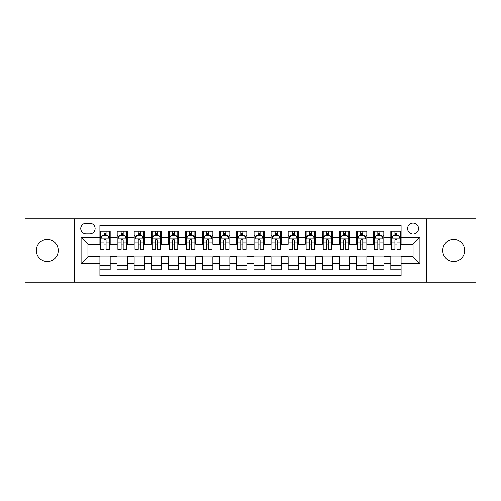 <?xml version="1.0" encoding="UTF-8"?>
<svg xmlns="http://www.w3.org/2000/svg" width="501" height="501" viewBox="0 0 501 501"><rect width="100%" height="100%" fill="white"/><g stroke="black" fill="none" stroke-linecap="round" stroke-linejoin="round"><path stroke-width="0.75" d="M453.706 239.547A10.953 10.953 0 0 0 442.752 250.5A10.953 10.953 0 0 0 453.706 261.453A10.953 10.953 0 0 0 464.659 250.5A10.953 10.953 0 0 0 453.706 239.547M47.294 239.547A10.953 10.953 0 0 0 36.341 250.5A10.953 10.953 0 0 0 47.294 261.453A10.953 10.953 0 0 0 58.248 250.5A10.953 10.953 0 0 0 47.294 239.547M413.062 223.12A5.473 5.473 0 0 0 407.589 228.594A5.473 5.473 0 0 0 413.062 234.073A5.473 5.473 0 0 0 418.542 228.594A5.473 5.473 0 0 0 413.062 223.12M426.752 282.157L475.95 282.157L475.95 218.843L426.752 218.843L426.752 282.157L74.248 282.157L74.248 218.843L25.05 218.843L25.05 282.157L74.248 282.157M401.088 231.249L390.818 231.249L390.818 237.493L383.973 237.493L383.973 244.338L390.818 244.338L390.818 237.493M383.973 237.493L383.973 231.249L373.708 231.249L373.708 237.493L366.864 237.493L366.864 244.338L373.708 244.338L373.708 237.493M366.864 237.493L366.864 231.249L356.593 231.249L356.593 237.493L349.748 237.493L349.748 244.338L356.593 244.338L356.593 237.493M349.748 237.493L349.748 231.249L339.484 231.249L339.484 237.493L332.639 237.493L332.639 244.338L339.484 244.338L339.484 237.493M332.639 237.493L332.639 231.249L322.368 231.249L322.368 237.493L315.524 237.493L315.524 244.338L322.368 244.338L322.368 237.493M315.524 237.493L315.524 231.249L305.259 231.249L305.259 237.493L298.414 237.493L298.414 244.338L305.259 244.338L305.259 237.493M298.414 237.493L298.414 231.249L288.144 231.249L288.144 237.493L281.299 237.493L281.299 244.338L288.144 244.338L288.144 237.493M281.299 237.493L281.299 231.249L271.035 231.249L271.035 237.493L264.19 237.493L264.19 244.338L271.035 244.338L271.035 237.493M264.19 237.493L264.19 231.249L253.919 231.249L253.919 237.493L247.081 237.493L247.081 244.338L253.919 244.338L253.919 237.493M247.081 237.493L247.081 231.249L236.81 231.249L236.81 237.493L229.965 237.493L229.965 244.338L236.81 244.338L236.81 237.493M229.965 237.493L229.965 231.249L219.701 231.249L219.701 237.493L212.856 237.493L212.856 244.338L219.701 244.338L219.701 237.493M212.856 237.493L212.856 231.249L202.586 231.249L202.586 237.493L195.741 237.493L195.741 244.338L202.586 244.338L202.586 237.493M195.741 237.493L195.741 231.249L185.476 231.249L185.476 237.493L178.632 237.493L178.632 244.338L185.476 244.338L185.476 237.493M178.632 237.493L178.632 231.249L168.361 231.249L168.361 237.493L161.516 237.493L161.516 244.338L168.361 244.338L168.361 237.493M161.516 237.493L161.516 231.249L151.252 231.249L151.252 237.493L144.407 237.493L144.407 244.338L151.252 244.338L151.252 237.493M144.407 237.493L144.407 231.249L134.136 231.249L134.136 237.493L127.292 237.493L127.292 244.338L134.136 244.338L134.136 237.493M127.292 237.493L127.292 231.249L117.027 231.249L117.027 244.338L110.182 244.338L110.182 231.249L99.912 231.249M99.912 269.751L110.182 269.751L110.182 256.662L117.027 256.662L117.027 269.751L127.292 269.751L127.292 256.662L134.136 256.662L134.136 263.507L127.292 263.507M134.136 263.507L134.136 269.751L144.407 269.751L144.407 256.662L151.252 256.662L151.252 263.507L144.407 263.507M151.252 263.507L151.252 269.751L161.516 269.751L161.516 256.662L168.361 256.662L168.361 263.507L161.516 263.507M168.361 263.507L168.361 269.751L178.632 269.751L178.632 256.662L185.476 256.662L185.476 263.507L178.632 263.507M185.476 263.507L185.476 269.751L195.741 269.751L195.741 256.662L202.586 256.662L202.586 263.507L195.741 263.507M202.586 263.507L202.586 269.751L212.856 269.751L212.856 256.662L219.701 256.662L219.701 263.507L212.856 263.507M219.701 263.507L219.701 269.751L229.965 269.751L229.965 256.662L236.81 256.662L236.81 263.507L229.965 263.507M236.81 263.507L236.81 269.751L247.081 269.751L247.081 256.662L253.919 256.662L253.919 263.507L247.081 263.507M253.919 263.507L253.919 269.751L264.19 269.751L264.19 256.662L271.035 256.662L271.035 263.507L264.19 263.507M271.035 263.507L271.035 269.751L281.299 269.751L281.299 256.662L288.144 256.662L288.144 263.507L281.299 263.507M288.144 263.507L288.144 269.751L298.414 269.751L298.414 256.662L305.259 256.662L305.259 263.507L298.414 263.507M305.259 263.507L305.259 269.751L315.524 269.751L315.524 256.662L322.368 256.662L322.368 263.507L315.524 263.507M322.368 263.507L322.368 269.751L332.639 269.751L332.639 256.662L339.484 256.662L339.484 263.507L332.639 263.507M339.484 263.507L339.484 269.751L349.748 269.751L349.748 256.662L356.593 256.662L356.593 263.507L349.748 263.507M356.593 263.507L356.593 269.751L366.864 269.751L366.864 256.662L373.708 256.662L373.708 263.507L366.864 263.507M373.708 263.507L373.708 269.751L383.973 269.751L383.973 256.662L390.818 256.662L390.818 263.507L383.973 263.507M86.053 233.904L89.817 233.904A5.304 5.304 0 0 0 95.121 228.594A5.304 5.304 0 0 0 89.817 223.289L86.053 223.289A5.304 5.304 0 0 0 80.749 228.594A5.304 5.304 0 0 0 86.053 233.904M426.752 218.843L74.248 218.843M401.088 237.493L401.088 225.519L99.912 225.519L99.912 244.338L87.938 244.338L87.938 256.662L99.912 256.662L99.912 275.481L401.088 275.481L401.088 256.662L413.062 256.662L413.062 244.338L401.088 244.338L401.088 237.493L419.907 237.493L419.907 263.507L401.088 263.507M99.912 263.507L81.093 263.507L81.093 237.493L99.912 237.493M390.818 263.507L390.818 269.751L401.088 269.751M99.912 235.526L100.77 235.526M104.02 235.526L106.074 235.526M109.324 235.526L110.182 235.526M99.912 244.169L100.77 244.169M104.02 244.169L106.074 244.169M109.324 244.169L110.182 244.169M99.912 256.831L110.182 256.831M99.912 265.474L110.182 265.474M117.027 244.169L117.885 244.169M121.136 244.169L123.19 244.169M126.44 244.169L127.292 244.169M117.027 235.526L117.885 235.526M121.136 235.526L123.19 235.526M126.44 235.526L127.292 235.526M117.027 256.831L127.292 256.831M117.027 265.474L127.292 265.474M134.136 256.831L144.407 256.831M134.136 265.474L144.407 265.474M134.136 235.526L134.994 235.526M138.245 235.526L140.299 235.526M143.549 235.526L144.407 235.526M134.136 244.169L134.994 244.169M138.245 244.169L140.299 244.169M143.549 244.169L144.407 244.169M151.252 256.831L161.516 256.831M151.252 265.474L161.516 265.474M151.252 235.526L152.104 235.526M155.36 235.526L157.408 235.526M160.664 235.526L161.516 235.526M151.252 244.169L152.104 244.169M155.36 244.169L157.408 244.169M160.664 244.169L161.516 244.169M168.361 256.831L178.632 256.831M168.361 265.474L178.632 265.474M168.361 235.526L169.219 235.526M172.469 235.526L174.523 235.526M177.774 235.526L178.632 235.526M168.361 244.169L169.219 244.169M172.469 244.169L174.523 244.169M177.774 244.169L178.632 244.169M185.476 256.831L195.741 256.831M185.476 265.474L195.741 265.474M185.476 235.526L186.328 235.526M189.578 235.526L191.632 235.526M194.889 235.526L195.741 235.526M185.476 244.169L186.328 244.169M189.578 244.169L191.632 244.169M194.889 244.169L195.741 244.169M202.586 256.831L212.856 256.831M202.586 265.474L212.856 265.474M202.586 235.526L203.444 235.526M206.694 235.526L208.748 235.526M211.998 235.526L212.856 235.526M202.586 244.169L203.444 244.169M206.694 244.169L208.748 244.169M211.998 244.169L212.856 244.169M219.701 256.831L229.965 256.831M219.701 265.474L229.965 265.474M219.701 235.526L220.553 235.526M223.803 235.526L225.857 235.526M229.107 235.526L229.965 235.526M219.701 244.169L220.553 244.169M223.803 244.169L225.857 244.169M229.107 244.169L229.965 244.169M236.81 256.831L247.081 256.831M236.81 265.474L247.081 265.474M236.81 235.526L237.668 235.526M240.918 235.526L242.972 235.526M246.223 235.526L247.081 235.526M236.81 244.169L237.668 244.169M240.918 244.169L242.972 244.169M246.223 244.169L247.081 244.169M253.919 256.831L264.19 256.831M253.919 265.474L264.19 265.474M253.919 235.526L254.777 235.526M258.028 235.526L260.082 235.526M263.332 235.526L264.19 235.526M253.919 244.169L254.777 244.169M258.028 244.169L260.082 244.169M263.332 244.169L264.19 244.169M271.035 256.831L281.299 256.831M271.035 265.474L281.299 265.474M271.035 235.526L271.893 235.526M275.143 235.526L277.197 235.526M280.447 235.526L281.299 235.526M271.035 244.169L271.893 244.169M275.143 244.169L277.197 244.169M280.447 244.169L281.299 244.169M288.144 256.831L298.414 256.831M288.144 265.474L298.414 265.474M288.144 235.526L289.002 235.526M292.252 235.526L294.306 235.526M297.556 235.526L298.414 235.526M288.144 244.169L289.002 244.169M292.252 244.169L294.306 244.169M297.556 244.169L298.414 244.169M305.259 256.831L315.524 256.831M305.259 265.474L315.524 265.474M305.259 235.526L306.111 235.526M309.368 235.526L311.422 235.526M314.672 235.526L315.524 235.526M305.259 244.169L306.111 244.169M309.368 244.169L311.422 244.169M314.672 244.169L315.524 244.169M322.368 256.831L332.639 256.831M322.368 265.474L332.639 265.474M322.368 235.526L323.226 235.526M326.477 235.526L328.531 235.526M331.781 235.526L332.639 235.526M322.368 244.169L323.226 244.169M326.477 244.169L328.531 244.169M331.781 244.169L332.639 244.169M339.484 256.831L349.748 256.831M339.484 265.474L349.748 265.474M339.484 235.526L340.336 235.526M343.592 235.526L345.64 235.526M348.896 235.526L349.748 235.526M339.484 244.169L340.336 244.169M343.592 244.169L345.64 244.169M348.896 244.169L349.748 244.169M356.593 256.831L366.864 256.831M356.593 265.474L366.864 265.474M356.593 235.526L357.451 235.526M360.701 235.526L362.755 235.526M366.006 235.526L366.864 235.526M356.593 244.169L357.451 244.169M360.701 244.169L362.755 244.169M366.006 244.169L366.864 244.169M373.708 256.831L383.973 256.831M373.708 265.474L383.973 265.474M373.708 235.526L374.56 235.526M377.81 235.526L379.864 235.526M383.115 235.526L383.973 235.526M373.708 244.169L374.56 244.169M377.81 244.169L379.864 244.169M383.115 244.169L383.973 244.169M390.818 256.831L401.088 256.831M390.818 265.474L401.088 265.474M390.818 235.526L391.676 235.526M394.926 235.526L396.98 235.526M400.23 235.526L401.088 235.526M390.818 244.169L391.676 244.169M394.926 244.169L396.98 244.169M400.23 244.169L401.088 244.169M87.938 244.338L81.093 237.493M87.938 256.662L81.093 263.507M419.907 237.493L413.062 244.338M419.907 263.507L413.062 256.662M106.074 233.472L104.02 233.472M109.324 248.076L106.074 248.076L106.074 249.473L109.324 249.473L109.324 239.033L107.615 235.614L102.48 235.614L100.77 239.033L100.77 249.473L104.02 249.473L104.02 248.076L100.77 248.076M100.77 239.033L100.77 231.249M109.324 239.033L109.324 231.249M104.02 235.614L104.02 231.249M106.074 231.249L106.074 235.614M106.074 248.076L106.074 240.317C105.392 239.002 104.709 239.002 104.02 240.317L104.02 248.076M123.19 233.472L121.136 233.472M126.44 248.076L123.19 248.076L123.19 249.473L126.44 249.473L126.44 239.033L124.73 235.614L119.595 235.614L117.885 239.033L117.885 249.473L121.136 249.473L121.136 248.076L117.885 248.076M117.885 239.033L117.885 231.249M126.44 239.033L126.44 231.249M121.136 235.614L121.136 231.249M123.19 231.249L123.19 235.614M123.19 248.076L123.19 240.317C122.501 239.002 121.818 239.002 121.136 240.317L121.136 248.076M140.299 233.472L138.245 233.472M143.549 248.076L140.299 248.076L140.299 249.473L143.549 249.473L143.549 239.033L141.839 235.614L136.704 235.614L134.994 239.033L134.994 249.473L138.245 249.473L138.245 248.076L134.994 248.076M134.994 239.033L134.994 231.249M143.549 239.033L143.549 231.249M138.245 235.614L138.245 231.249M140.299 231.249L140.299 235.614M140.299 248.076L140.299 240.317C139.616 239.002 138.934 239.002 138.245 240.317L138.245 248.076M157.408 233.472L155.36 233.472M160.664 248.076L157.408 248.076L157.408 249.473L160.664 249.473L160.664 239.033L158.949 235.614L153.82 235.614L152.104 239.033L152.104 249.473L155.36 249.473L155.36 248.076L152.104 248.076M152.104 239.033L152.104 231.249M160.664 239.033L160.664 231.249M155.36 235.614L155.36 231.249M157.408 231.249L157.408 235.614M157.408 248.076L157.408 240.317C156.725 239.002 156.043 239.002 155.36 240.317L155.36 248.076M174.523 233.472L172.469 233.472M177.774 248.076L174.523 248.076L174.523 249.473L177.774 249.473L177.774 239.033L176.064 235.614L170.929 235.614L169.219 239.033L169.219 249.473L172.469 249.473L172.469 248.076L169.219 248.076M169.219 239.033L169.219 231.249M177.774 239.033L177.774 231.249M172.469 235.614L172.469 231.249M174.523 231.249L174.523 235.614M174.523 248.076L174.523 240.317C173.841 239.002 173.152 239.002 172.469 240.317L172.469 248.076M191.632 233.472L189.578 233.472M194.889 248.076L191.632 248.076L191.632 249.473L194.889 249.473L194.889 239.033L193.173 235.614L188.044 235.614L186.328 239.033L186.328 249.473L189.578 249.473L189.578 248.076L186.328 248.076M186.328 239.033L186.328 231.249M194.889 239.033L194.889 231.249M189.578 235.614L189.578 231.249M191.632 231.249L191.632 235.614M191.632 248.076L191.632 240.317C190.95 239.002 190.267 239.002 189.578 240.317L189.578 248.076M208.748 233.472L206.694 233.472M211.998 248.076L208.748 248.076L208.748 249.473L211.998 249.473L211.998 239.033L210.288 235.614L205.153 235.614L203.444 239.033L203.444 249.473L206.694 249.473L206.694 248.076L203.444 248.076M203.444 239.033L203.444 231.249M211.998 239.033L211.998 231.249M206.694 235.614L206.694 231.249M208.748 231.249L208.748 235.614M208.748 248.076L208.748 240.317C208.065 239.002 207.376 239.002 206.694 240.317L206.694 248.076M225.857 233.472L223.803 233.472M229.107 248.076L225.857 248.076L225.857 249.473L229.107 249.473L229.107 239.033L227.398 235.614L222.262 235.614L220.553 239.033L220.553 249.473L223.803 249.473L223.803 248.076L220.553 248.076M220.553 239.033L220.553 231.249M229.107 239.033L229.107 231.249M223.803 235.614L223.803 231.249M225.857 231.249L225.857 235.614M225.857 248.076L225.857 240.317C225.174 239.002 224.492 239.002 223.803 240.317L223.803 248.076M242.972 233.472L240.918 233.472M246.223 248.076L242.972 248.076L242.972 249.473L246.223 249.473L246.223 239.033L244.513 235.614L239.378 235.614L237.668 239.033L237.668 249.473L240.918 249.473L240.918 248.076L237.668 248.076M237.668 239.033L237.668 231.249M246.223 239.033L246.223 231.249M240.918 235.614L240.918 231.249M242.972 231.249L242.972 235.614M242.972 248.076L242.972 240.317C242.29 239.002 241.601 239.002 240.918 240.317L240.918 248.076M260.082 233.472L258.028 233.472M263.332 248.076L260.082 248.076L260.082 249.473L263.332 249.473L263.332 239.033L261.622 235.614L256.487 235.614L254.777 239.033L254.777 249.473L258.028 249.473L258.028 248.076L254.777 248.076M254.777 239.033L254.777 231.249M263.332 239.033L263.332 231.249M258.028 235.614L258.028 231.249M260.082 231.249L260.082 235.614M260.082 248.076L260.082 240.317C259.399 239.002 258.716 239.002 258.028 240.317L258.028 248.076M277.197 233.472L275.143 233.472M280.447 248.076L277.197 248.076L277.197 249.473L280.447 249.473L280.447 239.033L278.738 235.614L273.602 235.614L271.893 239.033L271.893 249.473L275.143 249.473L275.143 248.076L271.893 248.076M271.893 239.033L271.893 231.249M280.447 239.033L280.447 231.249M275.143 235.614L275.143 231.249M277.197 231.249L277.197 235.614M277.197 248.076L277.197 240.317C276.508 239.002 275.826 239.002 275.143 240.317L275.143 248.076M294.306 233.472L292.252 233.472M297.556 248.076L294.306 248.076L294.306 249.473L297.556 249.473L297.556 239.033L295.847 235.614L290.712 235.614L289.002 239.033L289.002 249.473L292.252 249.473L292.252 248.076L289.002 248.076M289.002 239.033L289.002 231.249M297.556 239.033L297.556 231.249M292.252 235.614L292.252 231.249M294.306 231.249L294.306 235.614M294.306 248.076L294.306 240.317C293.624 239.002 292.941 239.002 292.252 240.317L292.252 248.076M311.422 233.472L309.368 233.472M314.672 248.076L311.422 248.076L311.422 249.473L314.672 249.473L314.672 239.033L312.956 235.614L307.827 235.614L306.111 239.033L306.111 249.473L309.368 249.473L309.368 248.076L306.111 248.076M306.111 239.033L306.111 231.249M314.672 239.033L314.672 231.249M309.368 235.614L309.368 231.249M311.422 231.249L311.422 235.614M311.422 248.076L311.422 240.317C310.733 239.002 310.05 239.002 309.368 240.317L309.368 248.076M328.531 233.472L326.477 233.472M331.781 248.076L328.531 248.076L328.531 249.473L331.781 249.473L331.781 239.033L330.071 235.614L324.936 235.614L323.226 239.033L323.226 249.473L326.477 249.473L326.477 248.076L323.226 248.076M323.226 239.033L323.226 231.249M331.781 239.033L331.781 231.249M326.477 235.614L326.477 231.249M328.531 231.249L328.531 235.614M328.531 248.076L328.531 240.317C327.848 239.002 327.166 239.002 326.477 240.317L326.477 248.076M345.64 233.472L343.592 233.472M348.896 248.076L345.64 248.076L345.64 249.473L348.896 249.473L348.896 239.033L347.18 235.614L342.051 235.614L340.336 239.033L340.336 249.473L343.592 249.473L343.592 248.076L340.336 248.076M340.336 239.033L340.336 231.249M348.896 239.033L348.896 231.249M343.592 235.614L343.592 231.249M345.64 231.249L345.64 235.614M345.64 248.076L345.64 240.317C344.957 239.002 344.275 239.002 343.592 240.317L343.592 248.076M362.755 233.472L360.701 233.472M366.006 248.076L362.755 248.076L362.755 249.473L366.006 249.473L366.006 239.033L364.296 235.614L359.161 235.614L357.451 239.033L357.451 249.473L360.701 249.473L360.701 248.076L357.451 248.076M357.451 239.033L357.451 231.249M366.006 239.033L366.006 231.249M360.701 235.614L360.701 231.249M362.755 231.249L362.755 235.614M362.755 248.076L362.755 240.317C362.073 239.002 361.384 239.002 360.701 240.317L360.701 248.076M379.864 233.472L377.81 233.472M383.115 248.076L379.864 248.076L379.864 249.473L383.115 249.473L383.115 239.033L381.405 235.614L376.27 235.614L374.56 239.033L374.56 249.473L377.81 249.473L377.81 248.076L374.56 248.076M374.56 239.033L374.56 231.249M383.115 239.033L383.115 231.249M377.81 235.614L377.81 231.249M379.864 231.249L379.864 235.614M379.864 248.076L379.864 240.317C379.182 239.002 378.499 239.002 377.81 240.317L377.81 248.076M396.98 233.472L394.926 233.472M400.23 248.076L396.98 248.076L396.98 249.473L400.23 249.473L400.23 239.033L398.52 235.614L393.385 235.614L391.676 239.033L391.676 249.473L394.926 249.473L394.926 248.076L391.676 248.076M391.676 239.033L391.676 231.249M400.23 239.033L400.23 231.249M394.926 235.614L394.926 231.249M396.98 231.249L396.98 235.614M396.98 248.076L396.98 240.317C396.297 239.002 395.608 239.002 394.926 240.317L394.926 248.076M117.027 263.507L110.182 263.507M117.027 237.493L110.182 237.493M109.281 238.952L100.814 238.952M100.77 236.553L102.01 236.553M108.084 236.553L109.324 236.553M104.02 243.004L100.77 243.004M109.324 243.004L106.074 243.004M106.074 234.562L104.02 234.562M126.396 238.952L117.923 238.952M117.885 236.553L119.125 236.553M125.2 236.553L126.44 236.553M121.136 243.004L117.885 243.004M126.44 243.004L123.19 243.004M123.19 234.562L121.136 234.562M143.505 238.952L135.038 238.952M134.994 236.553L136.234 236.553M142.309 236.553L143.549 236.553M138.245 243.004L134.994 243.004M143.549 243.004L140.299 243.004M140.299 234.562L138.245 234.562M160.621 238.952L152.147 238.952M152.104 236.553L153.344 236.553M159.424 236.553L160.664 236.553M155.36 243.004L152.104 243.004M160.664 243.004L157.408 243.004M157.408 234.562L155.36 234.562M177.73 238.952L169.263 238.952M169.219 236.553L170.459 236.553M176.534 236.553L177.774 236.553M172.469 243.004L169.219 243.004M177.774 243.004L174.523 243.004M174.523 234.562L172.469 234.562M194.845 238.952L186.372 238.952M186.328 236.553L187.568 236.553M193.643 236.553L194.889 236.553M189.578 243.004L186.328 243.004M194.889 243.004L191.632 243.004M191.632 234.562L189.578 234.562M211.954 238.952L203.487 238.952M203.444 236.553L204.684 236.553M210.758 236.553L211.998 236.553M206.694 243.004L203.444 243.004M211.998 243.004L208.748 243.004M208.748 234.562L206.694 234.562M229.07 238.952L220.597 238.952M220.553 236.553L221.793 236.553M227.867 236.553L229.107 236.553M223.803 243.004L220.553 243.004M229.107 243.004L225.857 243.004M225.857 234.562L223.803 234.562M246.179 238.952L237.706 238.952M237.668 236.553L238.908 236.553M244.983 236.553L246.223 236.553M240.918 243.004L237.668 243.004M246.223 243.004L242.972 243.004M242.972 234.562L240.918 234.562M263.294 238.952L254.821 238.952M254.777 236.553L256.017 236.553M262.092 236.553L263.332 236.553M258.028 243.004L254.777 243.004M263.332 243.004L260.082 243.004M260.082 234.562L258.028 234.562M280.403 238.952L271.93 238.952M271.893 236.553L273.133 236.553M279.207 236.553L280.447 236.553M275.143 243.004L271.893 243.004M280.447 243.004L277.197 243.004M277.197 234.562L275.143 234.562M297.513 238.952L289.046 238.952M289.002 236.553L290.242 236.553M296.316 236.553L297.556 236.553M292.252 243.004L289.002 243.004M297.556 243.004L294.306 243.004M294.306 234.562L292.252 234.562M314.628 238.952L306.155 238.952M306.111 236.553L307.357 236.553M313.432 236.553L314.672 236.553M309.368 243.004L306.111 243.004M314.672 243.004L311.422 243.004M311.422 234.562L309.368 234.562M331.737 238.952L323.27 238.952M323.226 236.553L324.466 236.553M330.541 236.553L331.781 236.553M326.477 243.004L323.226 243.004M331.781 243.004L328.531 243.004M328.531 234.562L326.477 234.562M348.853 238.952L340.379 238.952M340.336 236.553L341.576 236.553M347.656 236.553L348.896 236.553M343.592 243.004L340.336 243.004M348.896 243.004L345.64 243.004M345.64 234.562L343.592 234.562M365.962 238.952L357.495 238.952M357.451 236.553L358.691 236.553M364.766 236.553L366.006 236.553M360.701 243.004L357.451 243.004M366.006 243.004L362.755 243.004M362.755 234.562L360.701 234.562M383.077 238.952L374.604 238.952M374.56 236.553L375.8 236.553M381.875 236.553L383.115 236.553M377.81 243.004L374.56 243.004M383.115 243.004L379.864 243.004M379.864 234.562L377.81 234.562M400.186 238.952L391.719 238.952M391.676 236.553L392.916 236.553M398.99 236.553L400.23 236.553M394.926 243.004L391.676 243.004M400.23 243.004L396.98 243.004M396.98 234.562L394.926 234.562"/></g></svg>

